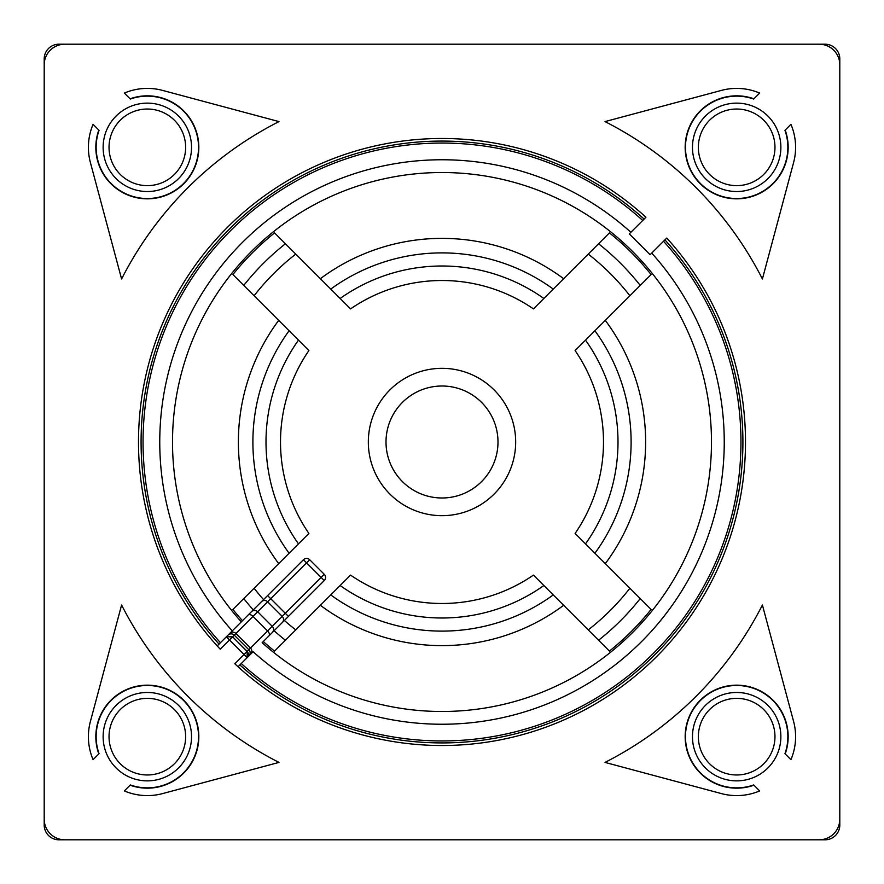 <?xml version="1.0" encoding="UTF-8"?>
<svg xmlns="http://www.w3.org/2000/svg" width="884" height="884" viewBox="0 0 884 884"><rect width="100%" height="100%" fill="white"/><g stroke="black" fill="none" stroke-linecap="round" stroke-linejoin="round"><path stroke-width="1.33" d="M753.93 785.191L759.665 790.926A58.93 58.93 0 0 1 721.41 793.589L605.021 762.406A359.49 359.49 0 0 0 762.406 605.021L793.589 721.41A58.93 58.93 0 0 1 790.926 759.665L785.191 753.93A51.504 51.504 0 0 0 736.67 685.166A51.504 51.504 0 0 0 685.166 736.67A51.504 51.504 0 0 0 753.93 785.191L753.687 784.948A51.195 51.195 0 0 1 685.476 736.67A51.195 51.195 0 0 1 736.67 685.476A51.195 51.195 0 0 1 784.948 753.687L785.191 753.93M44.2 64.819L44.2 819.181A20.619 20.619 0 0 0 64.819 839.8L819.181 839.8A20.619 20.619 0 0 0 839.8 819.181L839.8 64.819A20.619 20.619 0 0 0 819.181 44.2L64.819 44.2A20.619 20.619 0 0 0 44.2 64.819M96.146 147.33A51.195 51.195 0 0 1 99.052 130.313L98.809 130.07A51.504 51.504 0 0 0 147.33 198.834A51.504 51.504 0 0 0 198.834 147.33A51.504 51.504 0 0 0 130.07 98.809L130.313 99.052A51.195 51.195 0 0 1 198.524 147.33A51.195 51.195 0 0 1 147.33 198.524A51.195 51.195 0 0 1 96.146 147.33M787.854 147.33A51.195 51.195 0 0 1 736.67 198.524A51.195 51.195 0 0 1 685.476 147.33A51.195 51.195 0 0 1 753.687 99.052L753.93 98.809A51.504 51.504 0 0 0 685.166 147.33A51.504 51.504 0 0 0 736.67 198.834A51.504 51.504 0 0 0 785.191 130.07L784.948 130.313A51.195 51.195 0 0 1 787.854 147.33M96.146 736.67A51.195 51.195 0 0 1 147.33 685.476A51.195 51.195 0 0 1 198.524 736.67A51.195 51.195 0 0 1 130.313 784.948L130.07 785.191A51.504 51.504 0 0 0 198.834 736.67A51.504 51.504 0 0 0 147.33 685.166A51.504 51.504 0 0 0 98.809 753.93L99.052 753.687A51.195 51.195 0 0 1 96.146 736.67M650.105 254.725L629.275 233.895L650.105 254.725L664.923 239.873A300.925 300.925 0 0 1 442 742.925A300.925 300.925 0 0 1 440.099 742.914A300.925 300.925 0 0 1 239.873 664.923L238.083 666.79A303.51 303.51 0 0 0 442 745.51A303.51 303.51 0 0 1 237.708 666.459M250.669 654.171A4.42 4.188 45 0 0 250.503 648.082L248.846 649.74L234.26 635.154A4.42 4.42 45 0 0 228.006 635.154L226.348 636.823A4.42 4.42 0 0 1 226.348 636.811L232.602 636.823L247.177 651.398L248.846 649.74A4.42 4.42 45 0 1 248.846 655.994L247.177 657.652L247.852 656.801L247.774 652.127L232.602 636.823L220.215 649.199L217.221 645.939A303.51 303.51 0 0 1 442 138.49A303.51 303.51 0 0 1 645.928 217.221M217.21 645.917L232.282 630.889A282.239 282.239 0 0 1 444.641 159.772A282.239 282.239 0 0 1 630.889 232.282L629.275 233.895M241.31 621.85L232.282 630.889L241.31 621.85A269.476 269.476 0 0 1 444.519 172.535A269.476 269.476 0 0 1 711.465 444.519A269.476 269.476 0 0 1 262.15 642.69L324.273 580.556A4.42 4.42 0 0 0 324.273 574.313L309.687 559.727A4.42 4.42 0 0 0 303.444 559.727L241.31 621.85M238.061 666.779L234.801 663.785L247.177 651.398L247.177 657.652L226.348 636.823A4.42 4.42 0 0 1 226.348 636.811L226.348 636.823M651.718 253.111A282.239 282.239 0 0 1 439.359 724.228A282.239 282.239 0 0 1 253.111 651.718L239.873 664.923M350.13 575.539L274.57 651.099A267.874 267.874 0 0 1 263.288 641.541L262.15 642.69M98.809 753.93L93.074 759.665A58.93 58.93 0 0 1 90.411 721.41L121.594 605.021A359.49 359.49 0 0 0 278.979 762.406L162.59 793.589A58.93 58.93 0 0 1 124.335 790.926L130.07 785.191M785.191 130.07L790.926 124.335A58.93 58.93 0 0 1 793.589 162.59L762.406 278.979A359.49 359.49 0 0 0 605.021 121.594L721.41 90.411A58.93 58.93 0 0 1 759.665 93.074L753.93 98.809M130.07 98.809L124.335 93.074A58.93 58.93 0 0 1 162.59 90.411L278.979 121.594A359.49 359.49 0 0 0 121.594 278.979L90.411 162.59A58.93 58.93 0 0 1 93.074 124.335L98.809 130.07M666.779 238.072A303.51 303.51 0 0 1 442 745.51M219.099 644.16A300.925 300.925 0 0 1 442 141.075A300.925 300.925 0 0 1 443.901 141.086A300.925 300.925 0 0 1 644.127 219.077L645.917 217.21M644.127 219.077L630.889 232.282M666.79 238.083L664.923 239.873M269.045 635.795L270.493 634.336L269.045 635.795A4.42 2.376 45 0 0 267.598 630.988L272.25 626.336A4.42 4.354 -135 0 1 272.305 632.524M278.559 626.281L282.272 622.568A4.42 4.354 45 0 0 282.217 616.369L324.273 574.313M295.764 629.905A238.105 238.105 0 0 1 284.372 620.457L324.273 580.556L306.56 562.854L270.714 598.7L288.427 616.413M248.205 614.955L249.664 613.507L248.205 614.955A4.42 2.376 -135 0 1 253.012 616.402L232.602 636.823L247.177 651.398M309.687 559.727L306.56 562.854L303.444 559.727L263.543 599.628A238.105 238.105 0 0 1 254.095 588.236L308.461 533.87M253.266 609.905A252.614 252.614 0 0 1 243.763 598.567L232.901 609.43A267.874 267.874 0 0 0 242.459 620.712M308.461 350.13L243.763 285.433A252.614 252.614 0 0 1 285.433 243.763L274.57 232.901A267.874 267.874 0 0 0 232.901 274.57L241.741 283.41M640.237 285.433L651.099 274.57A267.874 267.874 0 0 0 609.43 232.901L598.567 243.763A252.614 252.614 0 0 1 640.237 285.433L575.539 350.13M598.567 640.237L609.43 651.099A267.874 267.874 0 0 0 651.099 609.43L640.237 598.567A252.614 252.614 0 0 1 598.567 640.237L533.87 575.539M575.539 533.87L640.237 598.567M533.87 308.461L598.567 243.763M285.433 243.763L350.13 308.461M515.67 442A73.67 73.67 0 0 0 442 368.33A73.67 73.67 0 0 0 368.33 442A73.67 73.67 0 0 0 442 515.67A73.67 73.67 0 0 0 515.67 442M243.763 598.567L254.095 588.236M298.472 340.141A176.004 176.004 0 0 0 298.472 543.859L278.692 563.627A203.618 203.618 0 0 1 278.692 320.373M243.763 285.433L232.901 274.57M543.859 298.472A176.004 176.004 0 0 0 340.141 298.472L320.373 278.692A203.618 203.618 0 0 1 563.627 278.692M386.01 442A55.99 55.99 0 0 0 442 497.99A55.99 55.99 0 0 0 497.99 442A55.99 55.99 0 0 0 442 386.01A55.99 55.99 0 0 0 386.01 442M825.07 44.2A14.73 14.73 0 0 1 839.8 58.93L839.8 825.07A14.73 14.73 0 0 1 825.07 839.8L58.93 839.8A14.73 14.73 0 0 1 44.2 825.07L44.2 58.93A14.73 14.73 0 0 1 58.93 44.2L825.07 44.2M736.67 103.13A44.2 44.2 0 0 1 780.87 147.33A44.2 44.2 0 0 1 736.67 191.53A44.2 44.2 0 0 1 692.47 147.33A44.2 44.2 0 0 1 736.67 103.13M736.67 185.64A38.31 38.31 0 0 1 698.36 147.33A38.31 38.31 0 0 1 736.67 109.03A38.31 38.31 0 0 1 774.97 147.33A38.31 38.31 0 0 1 736.67 185.64M736.67 692.47A44.2 44.2 0 0 1 780.87 736.67A44.2 44.2 0 0 1 736.67 780.87A44.2 44.2 0 0 1 692.47 736.67A44.2 44.2 0 0 1 736.67 692.47M736.67 774.97A38.31 38.31 0 0 1 698.36 736.67A38.31 38.31 0 0 1 736.67 698.36A38.31 38.31 0 0 1 774.97 736.67A38.31 38.31 0 0 1 736.67 774.97M147.33 103.13A44.2 44.2 0 0 1 191.53 147.33A44.2 44.2 0 0 1 147.33 191.53A44.2 44.2 0 0 1 103.13 147.33A44.2 44.2 0 0 1 147.33 103.13M147.33 185.64A38.31 38.31 0 0 1 109.03 147.33A38.31 38.31 0 0 1 147.33 109.03A38.31 38.31 0 0 1 185.64 147.33A38.31 38.31 0 0 1 147.33 185.64M147.33 692.47A44.2 44.2 0 0 1 191.53 736.67A44.2 44.2 0 0 1 147.33 780.87A44.2 44.2 0 0 1 103.13 736.67A44.2 44.2 0 0 1 147.33 692.47M147.33 774.97A38.31 38.31 0 0 1 109.03 736.67A38.31 38.31 0 0 1 147.33 698.36A38.31 38.31 0 0 1 185.64 736.67A38.31 38.31 0 0 1 147.33 774.97M642.712 220.447A298.947 298.947 0 0 0 443.89 143.053A298.947 298.947 0 0 0 442 143.053A298.947 298.947 0 0 0 220.447 642.712M241.288 663.553A298.947 298.947 0 0 0 440.11 740.947A298.947 298.947 0 0 0 442 740.947A298.947 298.947 0 0 0 663.553 241.288M267.587 595.573L270.714 598.7L257.664 611.75L272.25 626.336L282.217 616.369L267.631 601.783A4.42 4.354 45 0 0 261.432 601.728M251.476 611.695A4.42 4.354 -135 0 1 257.664 611.75L253.012 616.402L267.598 630.988L250.503 648.082L235.917 633.496A4.42 4.188 -135 0 0 229.829 633.331M605.308 563.627A203.618 203.618 0 0 0 605.308 320.373M320.373 605.308A203.618 203.618 0 0 0 563.627 605.308M285.433 640.237A252.614 252.614 0 0 1 274.095 630.734M533.439 575.108A161.496 161.496 0 0 1 350.561 575.108M629.905 588.236A238.105 238.105 0 0 1 588.236 629.905M575.108 350.561A161.496 161.496 0 0 1 575.108 533.439M588.236 254.095A238.105 238.105 0 0 1 629.905 295.764M350.561 308.892A161.496 161.496 0 0 1 533.439 308.892M254.095 295.764A238.105 238.105 0 0 1 295.764 254.095M308.892 533.439A161.496 161.496 0 0 1 308.892 350.561M289.079 330.749A189.11 189.11 0 0 0 289.079 553.251M553.251 289.079A189.11 189.11 0 0 0 330.749 289.079M594.921 553.251A189.11 189.11 0 0 0 594.921 330.749M585.528 340.141A176.004 176.004 0 0 1 585.528 543.859M330.749 594.921A189.11 189.11 0 0 0 553.251 594.921M543.859 585.528A176.004 176.004 0 0 1 340.141 585.528M247.177 657.652A4.42 4.42 0 0 0 248.194 652.967"/></g></svg>
